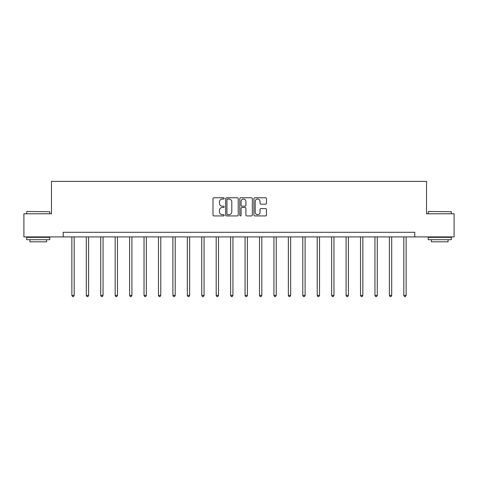 <?xml version="1.0" encoding="UTF-8"?>
<svg xmlns="http://www.w3.org/2000/svg" width="478" height="478" viewBox="0 0 478 478"><rect width="100%" height="100%" fill="white"/><g stroke="black" fill="none" stroke-linecap="round" stroke-linejoin="round"><path stroke-width="0.72" d="M224.2 198.394A0.633 0.633 0 0 0 223.561 197.761L213.911 197.761A0.908 0.908 0 0 0 213.003 198.669L213.003 215.016A0.908 0.908 0 0 0 213.911 215.925L223.561 215.925A0.633 0.633 0 0 0 224.2 215.285A0.633 0.633 0 0 0 223.561 214.652L222.312 214.652A2.904 2.904 0 0 1 219.408 211.748L219.408 210.386A2.904 2.904 0 0 1 222.312 207.476L223.561 207.476A0.633 0.633 0 0 0 224.2 206.843A0.633 0.633 0 0 0 223.561 206.203L222.312 206.203A2.904 2.904 0 0 1 219.408 203.299L219.408 201.937A2.904 2.904 0 0 1 222.312 199.033L223.561 199.033A0.633 0.633 0 0 0 224.2 198.394M265.541 204.16A0.908 0.908 0 0 0 266.449 203.252L266.449 198.669A0.908 0.908 0 0 0 265.541 197.761L254.822 197.761A0.908 0.908 0 0 0 253.914 198.669L253.914 215.016A0.908 0.908 0 0 0 254.822 215.925L265.541 215.925A0.908 0.908 0 0 0 266.449 215.016L266.449 209.478A0.908 0.908 0 0 0 265.541 208.569L260.952 208.569A0.908 0.908 0 0 0 260.044 209.478L260.044 212.22A2.432 2.432 0 0 1 257.618 214.652A2.432 2.432 0 0 1 255.186 212.22L255.186 201.459A2.432 2.432 0 0 1 257.618 199.033A2.432 2.432 0 0 1 260.044 201.459L260.044 203.252A0.908 0.908 0 0 0 260.952 204.16L265.541 204.16M63.221 236.909L23.9 236.909L23.9 213.78L51.469 213.78L51.469 181.401L426.531 181.401L426.531 213.78L454.1 213.78L454.1 236.909L414.779 236.909L414.779 232.284L63.221 232.284L63.221 236.909L414.779 236.909M238.205 198.669A0.908 0.908 0 0 0 237.297 197.761L226.584 197.761A0.908 0.908 0 0 0 225.676 198.669L225.676 215.016A0.908 0.908 0 0 0 226.584 215.925L237.297 215.925A0.908 0.908 0 0 0 238.205 215.016L238.205 198.669M240.703 197.761L251.416 197.761A0.908 0.908 0 0 1 252.324 198.669L252.324 215.016A0.908 0.908 0 0 1 251.416 215.925L246.833 215.925A0.908 0.908 0 0 1 245.925 215.016L245.925 208.384A0.908 0.908 0 0 0 245.017 207.476L241.976 207.476A0.908 0.908 0 0 0 241.067 208.384L241.067 215.285A0.633 0.633 0 0 1 240.428 215.925A0.633 0.633 0 0 1 239.795 215.285L239.795 198.669A0.908 0.908 0 0 1 240.703 197.761M227.582 199.033A0.633 0.633 0 0 0 226.942 199.667L226.942 214.013A0.633 0.633 0 0 0 227.582 214.652L228.896 214.652A2.904 2.904 0 0 0 231.806 211.748L231.806 201.937A2.904 2.904 0 0 0 228.896 199.033L227.582 199.033M245.925 201.507A2.432 2.432 0 0 0 243.493 199.075A2.432 2.432 0 0 0 241.067 201.507L241.067 205.295A0.908 0.908 0 0 0 241.976 206.203L245.017 206.203A0.908 0.908 0 0 0 245.925 205.295L245.925 201.507M71.867 236.909L71.867 295.398L74.18 295.398L74.18 236.909M74.18 295.398L73.487 296.599L72.566 296.599L71.867 295.398M26.953 211.467L49.802 211.742L26.953 211.467M38.24 239.687L26.678 239.687L26.678 237.369L49.802 237.369L49.802 239.687L38.24 239.687M46.569 239.687L46.569 241.814L29.911 241.814L29.911 239.687M428.473 211.467L451.322 211.742L428.473 211.467M439.76 239.687L428.198 239.687L428.198 237.369L451.322 237.369L451.322 239.687L439.76 239.687M448.089 239.687L448.089 241.814L431.431 241.814L431.431 239.687M86.303 236.909L86.303 295.398L88.615 295.398L88.615 236.909M88.615 295.398L87.922 296.599L86.996 296.599L86.303 295.398M100.733 236.909L100.733 295.398L103.045 295.398L103.045 236.909M103.045 295.398L102.352 296.599L101.426 296.599L100.733 295.398M115.168 236.909L115.168 295.398L117.48 295.398L117.48 236.909M117.48 295.398L116.787 296.599L115.861 296.599L115.168 295.398M129.598 236.909L129.598 295.398L131.91 295.398L131.91 236.909M131.91 295.398L131.217 296.599L130.291 296.599L129.598 295.398M144.033 236.909L144.033 295.398L146.346 295.398L146.346 236.909M146.346 295.398L145.653 296.599L144.726 296.599L144.033 295.398M158.463 236.909L158.463 295.398L160.775 295.398L160.775 236.909M160.775 295.398L160.082 296.599L159.156 296.599L158.463 295.398M172.899 236.909L172.899 295.398L175.211 295.398L175.211 236.909M175.211 295.398L174.518 296.599L173.592 296.599L172.899 295.398M187.328 236.909L187.328 295.398L189.641 295.398L189.641 236.909M189.641 295.398L188.947 296.599L188.021 296.599L187.328 295.398M201.764 236.909L201.764 295.398L204.076 295.398L204.076 236.909M204.076 295.398L203.383 296.599L202.457 296.599L201.764 295.398M216.193 236.909L216.193 295.398L218.506 295.398L218.506 236.909M218.506 295.398L217.813 296.599L216.887 296.599L216.193 295.398M230.629 236.909L230.629 295.398L232.941 295.398L232.941 236.909M232.941 295.398L232.248 296.599L231.322 296.599L230.629 295.398M245.059 236.909L245.059 295.398L247.371 295.398L247.371 236.909M247.371 295.398L246.678 296.599L245.752 296.599L245.059 295.398M259.494 236.909L259.494 295.398L261.807 295.398L261.807 236.909M261.807 295.398L261.113 296.599L260.187 296.599L259.494 295.398M273.924 236.909L273.924 295.398L276.236 295.398L276.236 236.909M276.236 295.398L275.543 296.599L274.617 296.599L273.924 295.398M288.359 236.909L288.359 295.398L290.672 295.398L290.672 236.909M290.672 295.398L289.979 296.599L289.053 296.599L288.359 295.398M302.789 236.909L302.789 295.398L305.101 295.398L305.101 236.909M305.101 295.398L304.408 296.599L303.482 296.599L302.789 295.398M317.225 236.909L317.225 295.398L319.537 295.398L319.537 236.909M319.537 295.398L318.844 296.599L317.918 296.599L317.225 295.398M331.654 236.909L331.654 295.398L333.967 295.398L333.967 236.909M333.967 295.398L333.274 296.599L332.347 296.599L331.654 295.398M346.09 236.909L346.09 295.398L348.402 295.398L348.402 236.909M348.402 295.398L347.709 296.599L346.783 296.599L346.09 295.398M360.52 236.909L360.52 295.398L362.832 295.398L362.832 236.909M362.832 295.398L362.139 296.599L361.213 296.599L360.52 295.398M374.955 236.909L374.955 295.398L377.267 295.398L377.267 236.909M377.267 295.398L376.574 296.599L375.648 296.599L374.955 295.398M389.385 236.909L389.385 295.398L391.697 295.398L391.697 236.909M391.697 295.398L391.004 296.599L390.078 296.599L389.385 295.398M403.82 236.909L403.82 295.398L406.133 295.398L406.133 236.909M406.133 295.398L405.434 296.599L404.513 296.599L403.82 295.398M26.678 213.78L26.678 211.742M31.948 237.369L31.948 236.909M44.532 237.369L44.532 236.909M49.802 213.78L49.802 211.742M428.198 213.78L428.198 211.742M433.468 237.369L433.468 236.909M446.052 237.369L446.052 236.909M451.322 213.78L451.322 211.742"/></g></svg>

